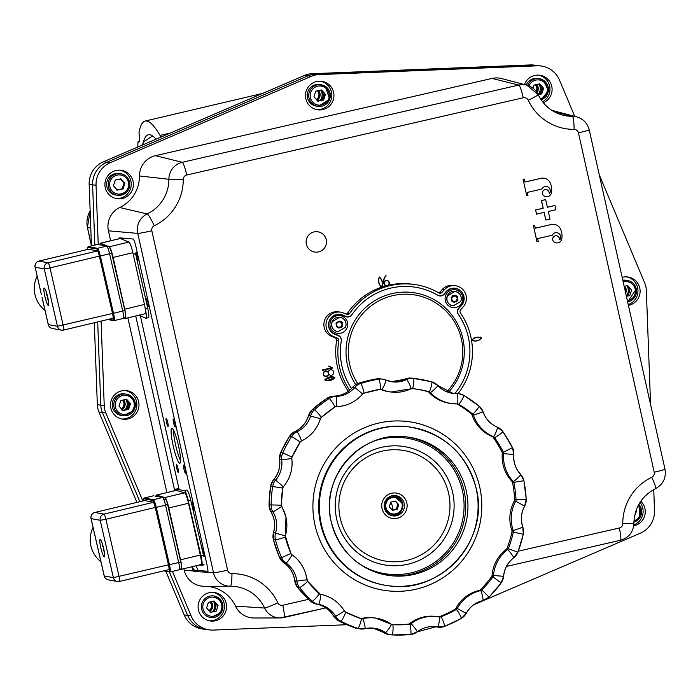 <?xml version="1.0" encoding="UTF-8"?>
<svg xmlns="http://www.w3.org/2000/svg" width="700" height="700" viewBox="0 0 700 700"><rect width="100%" height="100%" fill="white"/><g stroke="black" fill="none" stroke-linecap="round" stroke-linejoin="round"><path stroke-width="1.05" d="M156.065 139.178A221.699 28.14 -103.2 0 0 149.686 134.724A221.699 28.14 -103.2 0 0 148.321 134.794A221.699 28.14 -103.2 0 0 143.176 142.87M160.668 137.2A24.351 3.089 76.8 0 1 160.072 135.441A235.795 29.925 -103.2 0 0 145.093 121.065A235.795 29.925 -103.2 0 0 138.994 132.737A24.351 3.089 76.8 0 1 138.722 142.048A24.351 3.089 76.8 0 1 138.023 141.724L139.204 141.444M160.072 135.441L170.468 132.991M138.023 141.724A235.795 29.925 -103.2 0 0 137.795 147.026M141.768 145.32L144.349 141.33L151.357 136.719A219.135 27.816 76.8 0 1 151.524 136.666A219.135 27.816 76.8 0 1 152.862 136.605A219.135 27.816 76.8 0 1 153.659 136.78M113.54 320.539L114.039 320.626A0.639 0.63 -79.5 0 1 113.278 320.154L108.657 319.296M98.971 244.65L106.689 246.12A2.564 2.529 -79.5 0 1 108.596 246.426M88.244 246.645L97.772 244.37L88.322 246.645A7.691 1.111 -103.5 0 0 88.244 246.645A7.691 1.111 -103.5 0 0 88.139 246.724M87.553 249.454A7.053 1.015 76.5 0 1 87.841 247.415A0.639 0.63 -79.5 0 1 88.322 246.645L97.44 248.334A0.639 0.63 100.5 0 0 96.959 249.104A7.053 1.015 76.5 0 1 99.627 256.156L112.796 313.495A7.053 1.015 76.5 0 1 113.278 320.154M112.796 313.495L124.862 310.511L111.676 253.199L100.345 256.034A7.691 1.111 -103.5 0 0 98.779 250.679A7.691 1.111 -103.5 0 0 97.44 248.334L106.689 246.12A7.691 1.111 76.5 0 1 108.027 248.465A7.691 1.111 76.5 0 1 109.594 253.82L122.763 311.159A7.691 1.111 76.5 0 1 123.629 316.382A7.691 1.111 76.5 0 1 123.357 318.412A7.691 1.111 76.5 0 1 123.288 318.412L114.039 320.626A7.691 1.111 -103.5 0 0 114.109 320.626A7.691 1.111 -103.5 0 0 114.38 318.596A7.691 1.111 -103.5 0 0 113.514 313.373L100.345 256.034L99.627 256.156M112.595 318.351L112.875 318.404A5.25 0.752 -103.5 0 0 112.516 313.451L99.348 256.113A5.25 0.752 -103.5 0 0 97.361 250.845L88.244 249.165A5.25 0.752 -103.5 0 0 88.069 249.331M111.659 253.155A5.128 0.735 -103.5 0 0 109.725 248.019A5.128 0.735 -103.5 0 1 110.618 249.585A5.128 0.735 -103.5 0 1 111.659 253.155L111.694 253.172C110.565 248.089 109.244 245.735 107.721 246.094L98.324 244.352M125.23 315.332A5.128 0.735 -103.5 0 1 125.186 315.332A5.128 0.735 -103.5 0 0 124.845 310.537M318.553 90.58A6.405 6.353 -82.7 0 1 317.065 100.284M317.336 90.843A5.294 5.25 -82.7 0 1 316.356 99.479M316.269 99.382A5.294 5.25 97.3 0 0 316.908 98.945M317.844 91.595A5.294 5.25 97.3 0 0 317.188 90.869M320.836 90.099A8.846 8.759 -82.7 0 1 320.11 100.406M127.19 408.257L128.284 404.749M323.243 94.701L322.761 92.514M165.821 571.226L184.17 614.915A23.529 23.31 97.3 0 0 202.659 629.029L206.097 629.475A23.529 23.31 97.3 0 0 206.115 629.475L209.536 629.913A23.529 23.31 -82.7 0 1 191.056 615.799L172.419 571.419M191.056 615.799L187.617 615.361L169.347 571.874L187.617 615.361A23.529 23.31 97.3 0 0 206.097 629.475A23.529 23.31 97.3 0 1 187.617 615.361L184.17 614.915M94.299 322.735L97.344 404.705A20.912 20.72 97.3 0 0 98.971 412.072L136.903 502.39M142.826 500.972L105.849 412.956L102.41 412.519A20.912 20.72 97.3 0 1 100.782 405.151L97.694 321.921L100.782 405.151A20.912 20.72 97.3 0 0 102.41 412.519L139.86 501.681L102.41 412.519L98.971 412.072M537.574 65.555L534.144 65.118A23.529 23.31 97.3 0 0 530.285 64.942L311.911 73.719A20.912 20.72 97.3 0 0 304.605 75.373L103.373 161.814A23.529 23.31 97.3 0 0 89.163 184.389L91.446 245.884L87.404 227.509A10.255 0.473 167.6 0 1 87.456 227.447M98.236 244.344L96.049 185.273L92.601 184.826A23.529 23.31 97.3 0 1 106.811 162.251L308.044 75.81A20.912 20.72 97.3 0 1 315.35 74.156L533.724 65.389A23.529 23.31 97.3 0 1 537.582 65.555A23.529 23.31 97.3 0 0 533.724 65.389L315.35 74.156A20.912 20.72 97.3 0 0 308.044 75.81L106.811 162.251A23.529 23.31 97.3 0 0 92.601 184.826L94.841 245.07L92.601 184.826L89.163 184.389M191.896 566.755A15.759 15.619 97.3 0 0 195.492 571.121M628.311 294.569L629.405 291.06M539.254 83.956A7.053 6.982 -82.7 0 1 539.245 94.124M627.27 285.696A7.053 6.982 -82.7 0 1 626.815 296.257M215.136 603.111A7.053 6.982 -82.7 0 1 213.281 611.765M127.549 401.293A7.053 6.982 -82.7 0 1 126.14 409.544M120.549 189.123A7.053 6.982 -82.7 0 1 120.094 189.525M120.558 178.964A7.053 6.982 -82.7 0 1 121.949 180.871M321.116 90.038A7.053 6.982 -82.7 0 1 321.108 100.196M47.311 295.067L46.795 295.234L47.268 295.321M47.749 297.316L47.25 297.229L47.766 297.062L47.25 297.229L48.431 300.912M385.07 506.73A25.629 25.392 -82.7 0 1 384.221 507.036M451.29 300.274A19.224 19.049 -82.7 0 1 451.92 299.644M456.479 296.415A19.224 19.049 -82.7 0 1 457.091 296.118A4.489 4.445 -82.7 0 1 456.339 301.928M391.431 503.571L390.303 504.175M103.241 546.429L102.725 546.595L103.197 546.683M103.679 548.678L103.18 548.59L103.696 548.424L103.18 548.59L104.37 552.274M315.805 84.691A10.894 10.789 97.3 0 0 316.61 106.155L318.159 106.356A10.894 10.789 97.3 0 0 325.255 86.293A10.894 10.789 97.3 0 0 308.919 93.651A10.894 10.789 97.3 0 0 318.159 106.356L329.717 99.19L325.264 86.301L319.375 84.543A10.894 10.789 97.3 0 0 315.805 84.691M317.87 101.194L313.967 96.784L315.814 91.157L321.562 89.95L325.456 94.36L323.619 99.978L317.87 101.194M317.012 101.08L322.761 99.873L324.599 94.246L325.456 94.36M323.619 99.978L322.761 99.873M316.251 99.365A5.154 5.101 97.3 0 0 317.152 90.877M392.761 514.596C404.381 513.625 403.322 502.968 402.561 503.633A8.969 8.89 97.3 0 0 395.045 496.799A8.969 8.89 97.3 0 0 385.245 507.762A8.969 8.89 97.3 0 0 392.761 514.596A8.969 8.89 97.3 0 0 402.561 503.633L395.045 496.799M392.586 510.379L397.303 509.259L398.703 504.586L395.386 501.025L390.679 502.154L389.279 506.826L392.586 510.379M390.679 502.154L389.279 506.826M395.273 501.305L398.379 504.648L395.273 501.305M398.379 504.648L397.066 509.04L396.41 508.952L397.723 504.56M397.066 509.04L392.28 510.046M392.192 509.959L396.41 508.952M97.51 250.941L48.064 262.78L38.946 261.1A5.128 0.735 -103.5 0 0 38.894 261.1A5.128 5.128 0 0 0 35.087 267.234L44.275 268.949L57.444 326.287L48.326 324.599L42.481 299.189M112.516 313.442L57.444 326.287A5.128 5.066 100.5 0 0 61.434 330.146A5.128 5.066 100.5 0 0 61.442 330.146A5.128 5.066 100.5 0 0 63.516 330.094A5.128 0.735 -103.5 0 0 63.569 330.094A5.128 0.735 -103.5 0 0 63.744 328.738A5.128 0.735 -103.5 0 0 63.166 325.255L49.998 267.916L99.348 256.104M37.135 276.115A27.746 27.396 100.5 0 0 45.001 310.363M40.95 292.504L35.157 267.26A5.128 5.066 100.5 0 1 38.946 261.1L88.559 249.218L38.894 261.1M47.688 297.027A8.969 1.295 76.5 0 1 48.387 305.498A8.969 1.295 76.5 0 1 44.914 296.52A8.969 1.295 76.5 0 1 44.205 288.05A8.969 1.295 76.5 0 1 47.688 297.027M188.3 500.824L190.768 500.229A10.255 1.479 -103.5 0 0 188.676 493.106A10.255 1.479 -103.5 0 0 186.891 490.009L184.424 490.595A10.255 1.479 76.5 0 1 186.218 493.692A10.255 1.479 76.5 0 1 188.3 500.824L200.935 555.669A10.255 1.479 76.5 0 1 201.653 565.399L204.12 564.804L202.116 564.489M175.271 490.569A10.255 1.479 76.5 0 1 175.665 489.221A10.255 1.479 76.5 0 1 175.761 489.213L178.229 488.626A10.255 1.479 -103.5 0 0 178.133 488.626A10.255 1.479 -103.5 0 0 177.765 489.536M201.653 565.399L199.211 565.005M190.768 500.229L203.403 555.082L200.935 555.669M175.761 489.213L184.424 490.595M342.729 325.92C338.73 329.368 336.49 328.449 336.035 323.164C340.034 319.725 342.265 320.644 342.729 325.92M339.815 317.24C344.977 318.666 346.92 322 345.625 327.233L337.96 331.73A7.306 7.236 -82.7 0 1 331.817 322.621A7.306 7.236 -82.7 0 1 339.736 317.223A7.306 7.236 -82.7 0 1 339.815 317.24L341.635 317.721C345.537 319.795 346.859 322.963 345.59 327.241L337.96 331.73L336.14 331.249C332.238 329.166 330.925 325.999 332.194 321.729L339.736 317.223M341.058 322.717L340.366 321.79L339.176 321.947A2.581 2.555 97.3 0 0 338.59 322.026L337.461 322.192L336.98 323.286A2.581 2.555 97.3 0 0 336.761 323.829L336.341 324.931L337.033 325.859A2.581 2.555 97.3 0 0 337.391 326.331L338.135 327.267L339.273 327.101A2.581 2.555 97.3 0 0 339.85 327.023L341.049 326.865L341.46 325.762A2.581 2.555 97.3 0 0 341.688 325.22L342.16 324.126L341.416 323.19A2.581 2.555 97.3 0 0 341.058 322.717M116.445 190.006L122.203 188.79L124.04 183.173L120.138 178.754M129.553 182.236A10.894 10.789 97.3 0 0 120.365 173.661L118.816 173.469A10.894 10.789 97.3 0 0 106.645 184.713A10.894 10.789 97.3 0 0 116.051 195.072L117.6 195.274A10.894 10.789 97.3 0 0 129.553 182.254C129.955 190.68 125.965 195.02 117.6 195.274A10.894 10.789 97.3 0 1 116.795 173.81A10.894 10.789 97.3 0 1 120.365 173.661C125.247 174.562 128.319 177.424 129.561 182.245M121.004 178.867L124.898 183.278L123.06 188.904L117.311 190.111L113.409 185.701L115.255 180.084L121.004 178.867M123.06 188.904L122.203 188.79M124.898 183.278L124.04 183.173M536.69 84.499A6.405 6.353 -82.7 0 1 537.014 92.531M535.465 84.761A5.294 5.25 -82.7 0 1 536.392 91.63M535.194 84.814A5.294 5.25 -82.7 0 1 536.156 91.315M536.27 91.464A5.294 5.25 97.3 0 0 535.325 84.788M538.974 84.017A8.846 8.759 -82.7 0 1 538.247 94.325M543.392 80.211A10.894 10.789 97.3 0 0 539.061 78.663L537.512 78.461A10.894 10.789 97.3 0 0 526.207 85.006M532.945 88.139L533.942 85.076L539.691 83.869L543.594 88.279L541.756 93.896L538.178 94.657M541.756 93.896L540.89 93.791L542.736 88.165L543.594 88.279M537.959 94.386L540.89 93.791M327.066 398.274A5.128 0.525 56.7 0 1 327.101 398.23A5.128 0.525 56.7 0 1 327.145 398.221A12.819 12.696 -82.7 0 1 333.874 396.139A5.128 0.682 89 0 1 333.874 396.139L335.939 396.41A12.819 12.696 97.3 0 0 329.21 398.493A128.791 127.61 97.3 0 0 321.624 403.882A128.791 127.61 97.3 0 0 314.449 409.824A12.819 12.696 97.3 0 0 310.66 415.8A25.629 25.392 -82.7 0 1 297.001 431.786A12.819 12.696 97.3 0 0 291.69 436.441A128.791 127.61 97.3 0 0 286.93 444.483A128.791 127.61 97.3 0 0 282.756 452.847A12.819 12.696 97.3 0 0 281.706 459.865A25.629 25.392 -82.7 0 1 275.66 480.051A12.819 12.696 97.3 0 0 272.685 486.483A128.791 127.61 97.3 0 0 271.565 495.775A128.791 127.61 97.3 0 0 271.119 505.12A12.819 12.696 97.3 0 0 272.983 511.954A25.629 25.392 -82.7 0 1 275.599 532.858A12.819 12.696 97.3 0 0 275.467 539.945L285.276 537.267A2.564 2.538 -82.7 0 1 285.276 537.25M456.934 403.882A2.564 2.538 -82.7 0 1 457.266 404.049A118.536 117.451 -82.7 0 1 464.45 408.686A118.536 117.451 -82.7 0 1 471.275 413.849A2.564 2.538 -82.7 0 1 472.08 415.004A35.884 35.551 97.3 0 0 492.091 436.485A2.564 2.538 -82.7 0 1 493.185 437.36A118.536 117.451 -82.7 0 1 497.866 444.553A118.536 117.451 -82.7 0 1 502.014 452.069A2.564 2.538 -82.7 0 1 502.285 453.46A35.884 35.551 97.3 0 0 511.892 481.311L513.266 481.486A2.564 2.538 -82.7 0 1 513.914 482.746A118.536 117.451 -82.7 0 1 515.288 491.242A118.536 117.451 -82.7 0 1 516.04 499.817A2.564 2.538 -82.7 0 1 515.725 501.2A35.884 35.551 97.3 0 0 513.266 530.617A2.564 2.538 -82.7 0 1 513.345 532.026A118.536 117.451 -82.7 0 1 511.175 540.365A118.536 117.451 -82.7 0 1 508.41 548.511A2.564 2.538 -82.7 0 1 507.561 549.649A35.884 35.551 97.3 0 0 493.456 575.54A2.564 2.538 -82.7 0 1 492.966 576.861A118.536 117.451 -82.7 0 1 487.62 583.59A118.536 117.451 -82.7 0 1 481.81 589.916A2.564 2.538 -82.7 0 1 480.576 590.608A35.884 35.551 97.3 0 0 457.275 608.492A2.564 2.538 -82.7 0 1 456.286 609.499A118.536 117.451 -82.7 0 1 448.7 613.462A118.536 117.451 -82.7 0 1 440.851 616.858A2.564 2.538 -82.7 0 1 439.46 616.989A5.128 0.691 101.1 0 1 439.154 622.125A5.128 0.691 101.1 0 1 437.491 627.051A12.819 12.696 97.3 0 0 444.491 626.421A128.791 127.61 97.3 0 0 453.023 622.729A128.791 127.61 97.3 0 0 461.265 618.424A5.128 0.56 60.3 0 0 461.309 618.415L466.2 613.366A25.629 25.392 -82.7 0 1 482.843 600.591A5.128 0.647 76.9 0 0 482.877 600.591L488.994 597.144A12.819 12.696 97.3 0 1 482.904 600.574M507.028 548.336A2.564 2.538 -82.7 0 1 506.188 549.474A35.884 35.551 97.3 0 0 492.082 575.356L503.589 576.327A25.629 25.392 -82.7 0 1 513.66 557.83A5.128 0.499 52.8 0 0 513.712 557.821L517.895 552.169A128.791 127.61 97.3 0 0 520.896 543.305A128.791 127.61 97.3 0 0 523.259 534.258L511.971 531.851A118.536 117.451 -82.7 0 1 509.801 540.19A118.536 117.451 -82.7 0 1 507.028 548.336L517.939 552.16L523.303 534.258L522.839 527.179A25.629 25.392 -82.7 0 1 524.597 506.17L524.65 506.161C521.08 512.925 520.494 519.942 522.891 527.196L513.266 530.617L511.884 530.434A2.564 2.538 -82.7 0 1 511.971 531.851M506.188 549.474L507.561 549.649A5.128 0.499 52.8 0 1 511.149 553.639A5.128 0.499 52.8 0 1 513.712 557.821C507.736 562.538 504.376 568.706 503.633 576.336L501.113 582.969A128.791 127.61 97.3 0 1 495.311 590.275A128.791 127.61 97.3 0 1 489.055 597.082M511.892 481.311A2.564 2.538 -82.7 0 1 512.54 482.571A118.536 117.451 -82.7 0 1 513.905 491.067A118.536 117.451 -82.7 0 1 514.666 499.642A2.564 2.538 -82.7 0 1 514.351 501.025A35.884 35.551 97.3 0 0 511.884 530.434M514.351 501.025L515.725 501.2L524.65 506.161L526.19 499.258A128.791 127.61 97.3 0 0 525.367 489.939A128.791 127.61 97.3 0 0 523.889 480.769M358.575 383.241A5.128 0.63 72.4 0 1 358.61 383.215L376.661 378.91A5.128 0.665 80.8 0 1 376.661 378.91A5.128 0.665 80.8 0 1 376.688 378.91A12.819 12.696 -82.7 0 1 380.371 378.858M358.61 383.215A5.128 0.63 72.4 0 1 358.645 383.215A128.791 127.61 -82.7 0 1 367.588 380.73A128.791 127.61 -82.7 0 1 376.688 378.91L378.752 379.172A128.791 127.61 97.3 0 0 369.652 381.001A128.791 127.61 97.3 0 0 360.71 383.477A5.128 0.63 72.4 0 1 362.871 388.316A5.128 0.63 72.4 0 1 363.773 393.251L362.618 394.03L354.839 387.398L352.774 387.135A25.629 25.392 97.3 0 1 333.874 396.139C341.408 395.868 347.699 392.866 352.721 387.144L352.774 387.135A12.819 12.696 -82.7 0 1 358.645 383.215L360.71 383.477A12.819 12.696 97.3 0 0 354.839 387.398A25.629 25.392 -82.7 0 1 335.939 396.41A5.128 0.682 89 0 1 336.7 401.572A5.128 0.682 89 0 1 336.105 406.656A5.128 0.682 89 0 1 336.088 406.656L334.801 407.059A5.128 0.525 56.7 0 1 334.749 407.076A118.536 117.451 -82.7 0 0 327.766 412.037A118.536 117.451 -82.7 0 0 321.221 417.445M512.54 482.571L523.871 480.707A12.819 12.696 97.3 0 0 520.704 474.486M344.444 611.161A2.564 2.538 -82.7 0 0 345.424 612.054A5.128 0.656 117.1 0 1 345.45 612.062A5.128 0.656 117.1 0 1 343.752 616.814A5.128 0.656 117.1 0 1 340.812 621.197L338.748 620.935A5.128 0.656 117.1 0 1 338.721 620.926L355.81 628.145A5.128 0.682 108.7 0 1 355.81 628.145L358.269 628.705A12.819 12.696 -82.7 0 1 355.828 628.145A128.791 127.61 -82.7 0 1 347.156 624.855A128.791 127.61 -82.7 0 1 338.748 620.935A12.819 12.696 -82.7 0 1 333.611 616.105A25.629 25.392 97.3 0 0 316.461 604.1A12.819 12.696 -82.7 0 1 310.179 600.941A128.791 127.61 -82.7 0 1 303.599 594.37A128.791 127.61 -82.7 0 1 297.5 587.335A12.819 12.696 -82.7 0 1 294.761 580.816A25.629 25.392 97.3 0 0 283.946 562.8A12.819 12.696 -82.7 0 1 279.484 557.331A128.791 127.61 -82.7 0 1 276.124 548.625A128.791 127.61 -82.7 0 1 273.402 539.683A12.819 12.696 -82.7 0 1 273.534 532.595A25.629 25.392 97.3 0 0 270.918 511.691L272.983 511.954L281.654 506.581A2.564 2.538 -82.7 0 1 281.365 505.89M492.082 575.356A2.564 2.538 -82.7 0 1 491.584 576.686L492.966 576.861L501.165 582.96L489.046 597.135L481.81 589.916L480.436 589.741A2.564 2.538 -82.7 0 1 479.202 590.424A35.884 35.551 97.3 0 0 455.901 608.317L457.275 608.492L466.252 613.358C469.998 606.699 475.536 602.438 482.877 600.591A5.128 0.647 76.9 0 0 482.379 595.569A5.128 0.647 76.9 0 0 480.576 590.608L479.202 590.424M491.584 576.686A118.536 117.451 -82.7 0 1 486.246 583.415A118.536 117.451 -82.7 0 1 480.436 589.741M455.901 608.317A2.564 2.538 -82.7 0 1 454.912 609.324L456.286 609.499A5.128 0.56 60.3 0 1 459.366 613.874A5.128 0.56 60.3 0 1 461.309 618.415L444.535 626.413A5.128 0.612 68.7 0 1 444.491 626.421M454.912 609.324A118.536 117.451 -82.7 0 1 447.326 613.288A118.536 117.451 -82.7 0 1 439.469 616.683L440.851 616.858A5.128 0.612 68.7 0 1 443.301 621.574A5.128 0.612 68.7 0 1 444.535 626.413L436.249 626.92A12.819 12.696 -82.7 0 1 435.426 626.78L437.491 627.051A25.629 25.392 -82.7 0 0 435.846 626.78L417.2 631.89A5.128 0.49 52.2 0 1 417.148 631.899A12.819 12.696 97.3 0 1 410.602 634.497A5.128 0.674 84.5 0 0 410.629 634.497L417.2 631.89A5.128 0.49 52.2 0 0 414.601 627.734A5.128 0.49 52.2 0 0 410.97 623.779A2.564 2.538 -82.7 0 1 409.658 624.295A118.536 117.451 -82.7 0 1 401.144 624.803A118.536 117.451 -82.7 0 1 392.604 624.689A2.564 2.538 -82.7 0 1 391.344 624.269M439.451 616.989L435.776 616.438A35.884 35.551 97.3 0 0 409.596 623.604L410.97 623.779A35.884 35.551 97.3 0 1 439.451 616.98A5.128 0.691 101.1 0 1 439.451 616.989L439.618 617.015M409.596 623.604A2.564 2.538 -82.7 0 1 408.284 624.12L409.658 624.295A5.128 0.674 84.5 0 1 410.812 629.414A5.128 0.674 84.5 0 1 410.629 634.497L392.079 634.926A128.791 127.61 97.3 0 0 401.345 635.058A128.791 127.61 97.3 0 0 410.602 634.497M408.284 624.12A118.536 117.451 -82.7 0 1 399.761 624.628A118.536 117.451 -82.7 0 1 391.886 624.54M383.303 632.319A5.128 0.612 125.3 0 0 383.329 632.345L373.039 628.093A25.629 25.392 97.3 0 1 383.373 632.363A5.128 0.612 125.3 0 1 383.329 632.345L389.051 634.576A12.819 12.696 -82.7 0 1 383.373 632.363L385.438 632.625A5.128 0.612 125.3 0 0 388.955 628.653A5.128 0.612 125.3 0 0 391.317 624.242A5.128 0.612 125.3 0 0 391.274 624.225A35.884 35.551 97.3 0 0 375.375 618.03L374.001 617.855A35.884 35.551 97.3 0 0 361.174 618.572L362.547 618.756A2.564 2.538 -82.7 0 1 361.183 618.704M493.185 437.36L494.567 437.544A118.536 117.451 -82.7 0 1 499.24 444.727A118.536 117.451 -82.7 0 1 503.396 452.244A2.564 2.538 -82.7 0 1 503.659 453.635A35.884 35.551 97.3 0 0 513.266 481.486A5.128 0.534 -43.3 0 0 517.484 478.196A5.128 0.534 -43.3 0 0 520.686 474.442A5.128 0.534 -43.3 0 0 520.642 474.425A25.629 25.392 -82.7 0 1 513.782 454.528A12.819 12.696 97.3 0 0 512.488 447.65M472.08 415.004L473.454 415.179A35.884 35.551 97.3 0 0 493.465 436.66A2.564 2.538 -82.7 0 1 494.567 437.544A5.128 0.473 144.9 0 0 499.188 434.805A5.128 0.473 144.9 0 0 502.898 431.611L497.385 427.184A5.128 0.674 112.6 0 1 496.064 432.092A5.128 0.674 112.6 0 1 493.465 436.66L492.091 436.485M413.096 388.649A118.536 117.451 -82.7 0 1 419.431 389.672A118.536 117.451 -82.7 0 1 427.744 391.58A2.564 2.538 -82.7 0 1 428.951 392.306A35.884 35.551 97.3 0 0 450.45 403.419L451.824 403.602A35.884 35.551 97.3 0 0 457.284 403.874A5.128 0.682 88.4 0 0 457.301 403.874A2.564 2.538 -82.7 0 1 458.649 404.224A118.536 117.451 -82.7 0 1 465.824 408.861A118.536 117.451 -82.7 0 1 472.649 414.024A2.564 2.538 -82.7 0 1 473.454 415.179L483.114 411.863L479.08 406.053A128.791 127.61 97.3 0 0 471.625 400.435A128.791 127.61 97.3 0 0 463.89 395.43A5.128 0.639 120.8 0 1 461.851 400.015A5.128 0.639 120.8 0 1 458.649 404.224L457.266 404.049M362.618 393.977A2.564 2.538 -82.7 0 1 363.738 393.26A118.536 117.451 -82.7 0 1 371.971 390.976A118.536 117.451 -82.7 0 1 380.345 389.296A35.884 35.551 97.3 0 0 389.769 391.851L391.142 392.026A35.884 35.551 97.3 0 0 410.988 388.797A5.128 0.586 64.2 0 0 411.031 388.789L391.142 392.026A35.884 35.551 97.3 0 1 381.745 389.471L380.389 389.296A2.564 2.538 -82.7 0 1 381.745 389.471A5.128 0.665 113.2 0 0 384.387 384.921A5.128 0.665 113.2 0 0 385.752 380.039L382.366 379.111A12.819 12.696 97.3 0 0 378.752 379.172A5.128 0.665 80.8 0 1 380.223 384.23A5.128 0.665 80.8 0 1 380.371 389.296A5.128 0.665 80.8 0 1 380.345 389.296L381.071 389.287M406.805 502.819A12.819 12.696 -82.7 0 1 397.329 518.236A12.819 12.696 -82.7 0 1 382.069 508.716A12.819 12.696 -82.7 0 1 391.545 493.29A12.819 12.696 -82.7 0 1 406.805 502.819M404.197 503.387A10.255 10.159 -82.7 0 1 392.998 515.918A10.255 10.159 -82.7 0 1 384.414 508.104A10.255 10.159 -82.7 0 1 395.605 495.574A10.255 10.159 -82.7 0 1 404.197 503.387M392.158 515.769A10.255 10.159 97.3 0 0 402.15 509.04M402.727 504.534A10.255 10.159 97.3 0 0 394.756 495.504M471.275 413.849L472.649 414.024A5.128 0.595 129.2 0 0 476.42 410.261A5.128 0.595 129.2 0 0 479.08 406.053A5.128 0.595 129.2 0 1 479.08 406.053L463.864 395.404L458.981 393.724A12.819 12.696 97.3 0 0 457.03 393.619A25.629 25.392 -82.7 0 1 437.832 385.56M297.439 587.265A5.128 0.499 141.2 0 0 297.456 587.309A5.128 0.499 141.2 0 0 297.5 587.335L299.565 587.597A5.128 0.499 -38.8 0 0 304.019 584.605A5.128 0.499 -38.8 0 0 307.51 581.149A5.128 0.499 -38.8 0 0 307.457 581.131A118.536 117.451 -82.7 0 0 313.066 587.606A118.536 117.451 -82.7 0 0 319.13 593.653A5.128 0.569 132.8 0 1 319.174 593.67A5.128 0.569 132.8 0 1 316.243 597.669A5.128 0.569 132.8 0 1 312.244 601.204L310.179 600.941A5.128 0.569 132.8 0 1 310.135 600.924L316.461 604.1C323.855 605.614 329.56 609.604 333.567 616.079L335.676 616.367L344.4 611.082A35.884 35.551 97.3 0 0 320.39 594.282A2.564 2.538 -82.7 0 1 319.191 593.714M270.874 511.604L270.918 511.691A12.819 12.696 -82.7 0 1 269.054 504.858A128.791 127.61 -82.7 0 1 269.5 495.512A128.791 127.61 -82.7 0 1 270.62 486.22A12.819 12.696 -82.7 0 1 273.595 479.789A25.629 25.392 97.3 0 0 279.641 459.594A12.819 12.696 -82.7 0 1 280.691 452.585A128.791 127.61 -82.7 0 1 284.865 444.22A128.791 127.61 -82.7 0 1 289.625 436.179A12.819 12.696 -82.7 0 1 294.936 431.524A25.629 25.392 97.3 0 0 308.595 415.537L320.442 418.696A2.564 2.538 -82.7 0 1 321.151 417.506A5.128 0.455 48.3 0 0 321.204 417.489L320.399 418.696A35.884 35.551 97.3 0 1 301.35 441.035M300.256 441.945A2.564 2.538 -82.7 0 1 301.271 441.079A5.128 0.586 64.8 0 0 301.315 441.07L300.213 442.006A118.536 117.451 -82.7 0 0 295.829 449.409A118.536 117.451 -82.7 0 0 291.988 457.109A2.564 2.538 -82.7 0 0 291.777 458.509A35.884 35.551 97.3 0 1 283.308 486.771A2.564 2.538 -82.7 0 0 282.713 488.058A118.536 117.451 -82.7 0 0 281.689 496.615A118.536 117.451 -82.7 0 0 281.277 505.216A2.564 2.538 -82.7 0 0 281.348 505.829M306.233 575.951A35.884 35.551 97.3 0 0 291.769 554.61A2.564 2.538 -82.7 0 1 290.911 553.586M514.666 499.642L526.234 499.275L523.924 480.725L520.686 474.442C515.576 468.816 513.293 462.175 513.826 454.536L502.285 453.46M439.469 616.683A2.564 2.538 -82.7 0 1 438.725 616.849M411.058 388.762A2.564 2.538 -82.7 0 1 412.37 388.561A118.536 117.451 -82.7 0 1 413.779 388.736A118.536 117.451 -82.7 0 1 420.805 389.848A118.536 117.451 -82.7 0 1 429.126 391.755A2.564 2.538 -82.7 0 1 430.325 392.481A35.884 35.551 97.3 0 0 451.824 403.602L457.677 403.891M154.963 496.064L162.619 497.481A7.691 1.111 76.5 0 1 163.957 499.826A7.691 1.111 76.5 0 1 165.524 505.181L167.597 504.516A5.128 0.735 -103.5 0 0 166.548 500.946A5.128 0.735 -103.5 0 0 165.655 499.38L163.949 499.791M163.791 570.85L169.969 571.988A7.691 1.111 -103.5 0 0 170.039 571.988A7.691 1.111 -103.5 0 0 170.31 569.957A7.691 1.111 -103.5 0 0 169.444 564.734L156.275 507.395L155.558 507.517L168.726 564.856A7.053 1.015 76.5 0 1 169.207 571.515L164.588 570.657M162.619 497.481L153.37 499.695A7.691 1.111 -103.5 0 1 154.709 502.04A7.691 1.111 -103.5 0 1 156.275 507.395L165.524 505.181L178.692 562.52L168.726 564.856M153.37 499.695L144.252 498.006A7.691 1.111 -103.5 0 0 144.174 498.006A7.691 1.111 -103.5 0 0 143.894 498.802M181.16 566.694A5.128 0.735 -103.5 0 1 181.116 566.694A5.128 0.735 -103.5 0 0 180.775 561.899L167.606 504.56M143.482 500.815A7.053 1.015 76.5 0 1 143.78 498.776L152.898 500.465A7.053 1.015 76.5 0 1 155.558 507.517M168.525 569.721L168.814 569.774A5.25 0.752 -103.5 0 0 168.446 564.812L155.278 507.474A5.25 0.752 -103.5 0 0 153.291 502.206L144.174 500.526A5.25 0.752 -103.5 0 0 143.999 500.692M143.78 498.776A0.639 0.63 -79.5 0 1 144.252 498.006L153.501 495.793M203.009 600.968A10.894 10.789 97.3 0 0 210.779 617.514A10.894 10.789 97.3 0 0 221.322 612.456A10.894 10.789 97.3 0 0 213.544 595.901A10.894 10.789 97.3 0 0 203.009 600.968M218.076 605.517L216.239 611.144L210.49 612.351L206.588 607.941L208.434 602.324L214.183 601.108L218.076 605.517L217.219 605.404L213.316 600.994M208.871 610.523A5.154 5.101 97.3 0 0 209.773 602.035M148.304 317.642A10.255 1.479 -103.5 0 0 148.47 317.66A10.255 1.479 -103.5 0 0 148.846 315.254A10.255 1.479 -103.5 0 0 147.77 308.429L145.303 309.024A10.255 1.479 76.5 0 1 146.379 315.84A10.255 1.479 76.5 0 1 146.002 318.255A10.255 1.479 76.5 0 1 145.836 318.229L138.985 315.219M121.73 239.102L122.395 238.936A10.255 1.479 -103.5 0 0 122.229 238.919A10.255 1.479 -103.5 0 0 121.984 239.199M133.219 254.275L135.581 253.715L147.77 308.429M213.456 601.256A8.846 8.759 -82.7 0 1 212.398 611.949M208.889 610.549A5.294 5.25 97.3 0 0 209.528 610.111M210.464 602.753A5.294 5.25 97.3 0 0 209.808 602.026M211.173 601.738A6.405 6.353 -82.7 0 1 209.685 611.441M209.956 602A5.294 5.25 -82.7 0 1 208.976 610.636M452.821 295.549A3.15 3.124 -82.7 0 1 453.976 295.488M453.18 301.735A3.15 3.124 -82.7 0 1 452.077 301.385M455.42 301.166A3.15 3.124 -82.7 0 1 452.034 301.341M452.769 295.584A3.15 3.124 -82.7 0 1 455.359 296.012M455.105 301.21A3.15 3.124 -82.7 0 1 454.571 301.499M453.066 301.726A3.15 3.124 -82.7 0 1 452.209 301.507M454.974 295.111A3.841 3.806 -82.7 0 1 457.1 297.999M457.126 298.821A3.841 3.806 -82.7 0 1 454.046 302.356M452.979 295.461A3.15 3.124 -82.7 0 1 453.871 295.47M456.242 296.914L455.56 295.986L454.37 296.144A2.581 2.555 97.3 0 0 453.784 296.223L452.655 296.389L452.174 297.474A2.581 2.555 97.3 0 0 451.955 298.025L451.535 299.127L452.226 300.055A2.581 2.555 97.3 0 0 452.585 300.527L453.329 301.464L454.466 301.297A2.581 2.555 97.3 0 0 455.044 301.219L456.242 301.061L456.654 299.959A2.581 2.555 97.3 0 0 456.881 299.416L457.354 298.322L456.601 297.377A2.581 2.555 97.3 0 0 456.242 296.914M457.923 300.116C453.915 303.564 451.684 302.645 451.229 297.36C455.227 293.921 457.459 294.84 457.923 300.116M453.154 305.918A7.306 7.236 -82.7 0 1 447.011 296.817A7.306 7.236 -82.7 0 1 455 291.428L456.829 291.918C460.731 293.991 462.052 297.159 460.784 301.429L453.154 305.926L451.334 305.436C447.431 303.363 446.119 300.195 447.387 295.925L454.93 291.419M624.173 286.352L627.716 285.6L631.61 290.01L629.773 295.636L626.404 296.345M622.904 280.691A10.894 10.789 97.3 0 1 627.077 280.402C631.969 281.295 635.031 284.156 636.282 288.977L627.646 301.91A10.894 10.789 97.3 0 0 627.077 280.402L625.529 280.201A10.894 10.789 97.3 0 0 622.799 280.201M633.894 522.156A10.894 10.789 97.3 0 0 638.811 504.324L640.028 517.449L633.894 522.156M636.239 509.906L636.773 510.519L636.046 510.423M636.773 510.519L634.506 516.233M178.036 468.571A4.165 0.604 77 0 1 178.334 472.57A4.165 0.604 77 0 1 176.776 468.457A4.165 0.604 77 0 1 176.47 464.459A4.165 0.604 77 0 1 178.036 468.571M105.849 412.956A20.912 20.72 -82.7 0 1 104.23 405.589L101.089 321.108M316.82 109.655A14.376 14.245 97.3 0 0 331.467 92.103A14.376 14.245 97.3 0 0 320.46 81.209M333.611 92.382A14.376 14.245 -82.7 0 1 317.887 109.83A14.376 14.245 -82.7 0 1 305.812 98.761A14.376 14.245 -82.7 0 1 321.536 81.305A14.376 14.245 -82.7 0 1 333.611 92.382M121.852 418.994A14.376 14.245 97.3 0 0 136.5 401.45A14.376 14.245 97.3 0 0 125.492 390.556M138.644 401.721A14.376 14.245 -82.7 0 1 122.92 419.178A14.376 14.245 -82.7 0 1 110.845 408.1A14.376 14.245 -82.7 0 1 126.569 390.652A14.376 14.245 -82.7 0 1 138.644 401.721M628.241 304.57A14.376 14.245 97.3 0 0 626.614 276.868M622.16 277.358A14.376 14.245 -82.7 0 1 639.765 288.033A14.376 14.245 -82.7 0 1 628.416 305.366M633.806 524.93A14.376 14.245 97.3 0 0 639.966 502.399M640.762 501.209A14.376 14.245 -82.7 0 1 633.701 525.849M209.44 620.812A14.376 14.245 97.3 0 0 224.088 603.269A14.376 14.245 97.3 0 0 213.08 592.375M226.231 603.54A14.376 14.245 -82.7 0 1 210.508 620.996A14.376 14.245 -82.7 0 1 198.433 609.919A14.376 14.245 -82.7 0 1 214.156 592.471A14.376 14.245 -82.7 0 1 226.231 603.54M116.261 198.572A14.376 14.245 97.3 0 0 130.9 181.029A14.376 14.245 97.3 0 0 119.901 170.135M133.053 181.3A14.376 14.245 -82.7 0 1 117.329 198.756A14.376 14.245 -82.7 0 1 105.254 187.679A14.376 14.245 -82.7 0 1 120.977 170.231A14.376 14.245 -82.7 0 1 133.053 181.3M542.553 101.806A14.376 14.245 97.3 0 0 538.597 75.127M524.475 84.551A14.376 14.245 -82.7 0 1 551.749 86.301A14.376 14.245 -82.7 0 1 543.314 102.751M348.346 391.23A67.918 67.296 -82.7 0 1 337.365 366.572A67.918 67.296 -82.7 0 1 336.621 340.576A2.564 2.538 97.3 0 0 335.081 337.794L331.721 336.411A12.819 12.696 -82.7 0 1 338.161 311.832L340.296 312.104A12.819 12.696 -82.7 0 1 343.49 312.953L346.701 314.274A2.564 2.538 97.3 0 0 349.755 313.346A67.918 67.296 -82.7 0 1 413.779 284.401A67.918 67.296 -82.7 0 1 438.839 292.898A2.564 2.538 97.3 0 0 441.989 292.399L444.316 289.809A12.819 12.696 -82.7 0 1 465.631 293.965A12.819 12.696 -82.7 0 1 463.102 307.011L460.653 309.733A2.564 2.538 97.3 0 0 460.442 312.918A67.918 67.296 -82.7 0 1 458.08 393.601M335.081 337.794L337.216 338.065L333.848 336.683A12.819 12.696 -82.7 0 1 340.296 312.104M349.606 390.25A67.918 67.296 -82.7 0 1 339.5 366.844A67.918 67.296 -82.7 0 1 338.756 340.848A2.564 2.538 97.3 0 0 337.216 338.065M336.621 340.576L338.756 340.848M549.089 192.237A3.413 3.386 -82.7 0 1 549.168 193.156L549.587 193.419A4.454 4.41 97.3 0 0 548.135 187.049A4.454 4.41 97.3 0 0 541.957 189.035L527.301 192.395L527.966 195.352L526.733 195.633L523.093 179.34L524.326 179.06L524.983 182.009L541.039 178.325A8.208 8.129 -82.7 0 1 550.454 183.479A16.651 16.494 -82.7 0 1 551.442 192.876A4.891 4.848 -82.7 0 1 544.206 196.018A3.413 3.386 -82.7 0 1 546.219 189.604A3.413 3.386 -82.7 0 1 549.089 192.237M546.044 196.674A4.891 4.848 -82.7 0 1 544.119 196.009A3.413 3.386 -82.7 0 1 546.131 189.595A3.413 3.386 -82.7 0 1 546.175 189.595M174.886 423.089A4.165 0.604 77 0 1 175.192 427.088A4.165 0.604 77 0 1 173.626 422.975A4.165 0.604 77 0 1 173.32 418.976A4.165 0.604 77 0 1 174.886 423.089M185.185 469.201A4.165 0.604 77 0 1 185.491 473.2A4.165 0.604 77 0 1 183.925 469.088A4.165 0.604 77 0 1 183.619 465.089A4.165 0.604 77 0 1 185.185 469.201M167.737 422.459A4.165 0.604 77 0 1 168.044 426.457A4.165 0.604 77 0 1 166.477 422.345A4.165 0.604 77 0 1 166.171 418.346A4.165 0.604 77 0 1 167.737 422.459M173.556 430.238A17.938 2.59 -103 0 0 175.586 444.964A17.938 2.59 -103 0 0 180.582 460.74M178.544 446.014A17.938 2.59 77 0 1 179.856 463.26A17.938 2.59 77 0 1 173.119 445.533A17.938 2.59 77 0 1 171.798 428.286A17.938 2.59 77 0 1 178.544 446.014M119.061 238.726A7.691 1.111 77 0 1 119.359 237.816A7.691 1.111 77 0 1 119.411 237.816L133.088 239.024A7.691 1.111 77 0 1 135.923 246.619L207.077 565.294A7.691 1.111 77 0 1 207.883 572.285L193.918 571.48L198.354 570.456L207.952 571.305M123.497 238.175A7.691 1.111 -103 0 0 123.62 239.873M140.367 315.822L179.2 489.764M174.729 490.7L135.73 315.998M537.049 241.841L533.409 225.549L534.642 225.26L535.299 228.209L551.346 224.525A8.208 8.129 -82.7 0 1 560.77 229.688A16.651 16.494 -82.7 0 1 561.759 239.076A4.891 4.848 -82.7 0 1 554.523 242.226A3.413 3.386 -82.7 0 1 556.754 235.839A3.413 3.386 -82.7 0 1 559.475 239.356L559.904 239.619A4.454 4.41 97.3 0 0 558.451 233.249A4.454 4.41 97.3 0 0 552.274 235.235L537.617 238.604L538.282 241.553L536.961 241.824L533.409 225.549M535.29 228.182L551.267 224.516A8.208 8.129 -82.7 0 1 554.094 224.376A8.208 8.129 -82.7 0 1 554.137 224.385M545.676 199.623L547.374 207.261L554.951 205.52L555.887 209.729L548.319 211.47L550.025 219.1L545.851 220.062L544.145 212.424L536.576 214.165L535.631 209.956L543.209 208.215L541.503 200.576L545.676 199.623M536.567 214.13L535.544 209.947L543.209 208.215M526.733 195.633L523.093 179.34M437.57 295.12A5.128 5.075 97.3 0 0 443.861 294.123L446.197 291.533A10.255 10.159 -82.7 0 1 460.548 290.815A10.255 10.159 -82.7 0 1 461.221 305.296L458.78 308.009A5.128 5.075 97.3 0 0 458.36 314.387A65.354 64.759 -82.7 0 1 455.026 393.356A65.354 64.759 97.3 0 0 458.552 314.659A5.128 5.075 -82.7 0 1 458.999 308.289L461.457 305.585A10.255 10.159 97.3 0 0 460.854 291.104A10.255 10.159 97.3 0 0 446.504 291.743L444.159 294.324A5.128 5.075 -82.7 0 1 437.85 295.286A65.354 64.759 97.3 0 0 352.03 314.519A5.128 5.075 -82.7 0 1 345.914 316.339L342.72 315A10.255 10.159 97.3 0 0 329.429 320.556A10.255 10.159 97.3 0 0 334.906 333.944L338.257 335.344A5.128 5.075 -82.7 0 1 341.32 340.935A65.354 64.759 97.3 0 0 351.496 388.491A65.354 64.759 -82.7 0 1 341.259 341.259A5.128 5.075 97.3 0 0 338.179 335.694L334.819 334.311A10.255 10.159 -82.7 0 1 329.271 320.95A10.255 10.159 -82.7 0 1 342.527 315.324L345.739 316.645A5.128 5.075 97.3 0 0 351.846 314.799A65.354 64.759 -82.7 0 1 437.57 295.12L437.57 295.12M438.743 292.845A2.564 2.538 97.3 0 0 439.854 292.127L442.181 289.537A12.819 12.696 -82.7 0 1 453.198 285.425L455.332 285.696M346.246 314.081A2.564 2.538 97.3 0 0 347.62 313.075A67.918 67.296 -82.7 0 1 381.544 287.192C378.543 284.27 377.79 280.858 379.277 276.955C382.261 279.335 383.127 282.713 381.876 287.079A67.918 67.296 -82.7 0 1 386.102 285.819A2.748 2.721 -82.7 0 1 383.959 283.727A7.647 7.578 -82.7 0 1 386.015 275.634L386.155 275.774A7.455 7.385 97.3 0 0 383.959 282.529A2.748 2.721 -82.7 0 1 388.062 280.787A2.748 2.721 -82.7 0 1 388.299 285.276L388.386 285.285A67.918 67.296 97.3 0 0 386.19 285.828L386.102 285.819M388.299 285.276A67.918 67.296 -82.7 0 1 411.644 284.13L413.779 284.401M322.438 369.915L331.957 367.762L328.912 366.59L328.79 366.012L332.701 368.051L322.543 370.387L322.438 369.915L331.87 367.754M471.616 340.27C474.477 337.155 477.864 336.376 481.775 337.942C478.905 341.049 475.519 341.828 471.616 340.27M328.283 372.251A2.748 2.721 -82.7 0 1 332.071 370.02A2.748 2.721 -82.7 0 1 333.034 374.342A2.748 2.721 -82.7 0 1 328.668 373.984A2.748 2.721 -82.7 0 1 324.87 376.215A2.748 2.721 -82.7 0 1 323.908 371.901A2.748 2.721 -82.7 0 1 328.283 372.251M324.678 379.925L332.981 376.539M387.118 498.514A12.819 12.696 -82.7 0 1 387.905 499.091M390.819 502.434A12.819 12.696 -82.7 0 1 392.648 509.854M391.554 514.351A12.819 12.696 -82.7 0 1 391.002 515.445M524.983 181.982L540.951 178.316A8.208 8.129 -82.7 0 1 543.821 178.176M549.325 193.498L549.5 193.41A4.454 4.41 97.3 0 0 546.472 186.498M523.014 179.331L524.247 179.077M545.589 199.614L541.415 200.567L543.121 208.206M547.374 207.226L554.872 205.537M545.843 220.028L544.066 212.441M556.36 242.874A4.891 4.848 -82.7 0 1 554.435 242.209A3.413 3.386 -82.7 0 1 556.491 235.804M559.633 239.697L559.816 239.61A4.454 4.41 97.3 0 0 556.789 232.697M533.33 225.531L534.564 225.277M308.455 599.34L282.783 605.238A4.48 4.436 -82.7 0 1 277.786 602.779A12.819 0.936 155 0 1 264.609 608.038A17.299 17.133 97.3 0 0 280.114 617.942L254.065 617.995A20.685 20.492 -82.7 0 1 235.524 606.156A34.703 34.387 97.3 0 0 204.575 586.285M110.644 240.739L108.43 230.816A20.685 20.492 -82.7 0 1 119.709 207.532A34.703 34.387 97.3 0 0 139.475 175.963A20.685 20.492 -82.7 0 1 155.461 155.671L491.995 78.435A20.685 20.492 -82.7 0 1 501.699 78.584L526.899 85.19A17.299 17.133 97.3 0 0 518.788 85.067A12.819 1.628 77.1 0 1 520.817 88.953A12.819 1.628 77.1 0 1 523.267 97.772A4.48 4.436 -82.7 0 1 528.255 100.223A50.907 50.435 97.3 0 0 574.096 129.369A4.48 4.436 -82.7 0 1 578.445 132.851L654.211 472.229A4.48 4.436 -82.7 0 1 651.77 477.278A50.907 50.435 97.3 0 0 622.781 523.591A4.48 4.436 -82.7 0 1 619.316 527.992L518.315 551.171M346.85 624.724L213.395 630.079A23.529 23.31 -82.7 0 1 209.536 629.913M653.739 489.562L654.517 510.641A23.529 23.31 -82.7 0 1 640.308 533.216L473.76 604.756M599.244 174.711L644.709 282.957A20.912 20.72 -82.7 0 1 646.336 290.316L650.58 404.652M96.049 185.273A23.529 23.31 -82.7 0 1 110.259 162.697L311.491 76.256A20.912 20.72 -82.7 0 1 318.789 74.594L537.163 65.826A23.529 23.31 -82.7 0 1 559.51 80.115L574.735 116.366M230.178 586.233L204.269 586.285A20.685 20.492 -82.7 0 1 184.205 570.194L183.864 568.68M166.871 492.581L127.872 317.879M193.918 571.48L193.419 571.008A7.691 1.111 77 0 1 191.809 566.781M196.245 565.714A7.691 1.111 -103 0 0 198.354 570.456M136.412 256.287A4.165 0.604 77 0 1 136.133 252.289A4.165 0.604 77 0 1 137.673 256.401A4.165 0.604 77 0 1 137.944 260.409A4.165 0.604 77 0 1 136.412 256.287M146.711 302.4A4.165 0.604 77 0 1 146.431 298.401A4.165 0.604 77 0 1 147.963 302.514A4.165 0.604 77 0 1 148.242 306.521A4.165 0.604 77 0 1 146.711 302.4M202.055 549.264A4.165 0.604 77 0 1 202.615 548.861A4.165 0.604 77 0 1 203.787 552.545A4.165 0.604 77 0 1 204.225 556.308A4.165 0.604 77 0 1 203.28 555.109M192.237 506.319A4.165 0.604 77 0 1 191.957 502.311A4.165 0.604 77 0 1 193.498 506.433A4.165 0.604 77 0 1 193.769 510.431A4.165 0.604 77 0 1 192.237 506.319M140.621 276.36A17.938 2.59 77 0 1 141.33 279.326A17.938 2.59 77 0 1 141.969 282.398M471.844 340.217C475.545 341.565 478.774 340.821 481.539 337.995C477.846 336.639 474.609 337.382 471.844 340.217M328.326 373.152A2.45 2.432 97.3 0 0 325.421 371.306A2.45 2.432 97.3 0 0 323.592 374.238A2.45 2.432 97.3 0 0 326.489 376.084A2.45 2.432 97.3 0 0 328.326 373.152M326.62 380.791L334.609 377.65L332.973 376.74M334.924 377.606C332.054 380.721 328.668 381.5 324.765 379.934C327.626 376.819 331.012 376.049 334.924 377.606M334.688 377.659C330.995 376.311 327.757 377.046 324.993 379.881C328.694 381.229 331.922 380.494 334.688 377.659M388.99 282.572A2.45 2.432 97.3 0 0 386.085 280.726A2.45 2.432 97.3 0 0 384.248 283.666A2.45 2.432 97.3 0 0 387.152 285.512A2.45 2.432 97.3 0 0 388.99 282.572M381.588 286.947C382.935 283.211 382.2 279.947 379.4 277.165C378.061 280.901 378.787 284.165 381.588 286.947M144.996 313.723A10.255 1.479 -103.5 0 0 145.154 313.74A10.255 1.479 -103.5 0 0 145.53 311.29A10.255 1.479 -103.5 0 0 144.445 304.456L132.869 252.7A10.255 1.479 -103.5 0 0 130.804 245.464A10.255 1.479 -103.5 0 0 128.966 242.06L120.26 238.499A10.255 1.479 -103.5 0 0 120.102 238.481A10.255 1.479 -103.5 0 0 119.962 238.569M108.99 246.689L109.235 246.785A10.255 1.479 76.5 0 1 111.072 250.189A10.255 1.479 76.5 0 1 113.138 257.425L124.714 309.181A10.255 1.479 76.5 0 1 125.799 316.015A10.255 1.479 76.5 0 1 125.422 318.465A10.255 1.479 76.5 0 1 125.265 318.447L124.241 318.027M99.969 244.659A10.255 1.479 76.5 0 1 100.371 243.206A10.255 1.479 76.5 0 1 100.529 243.224L107.38 246.024M330.129 326.419A8.969 8.89 -82.7 0 1 336.901 315.717A8.969 8.89 -82.7 0 1 347.498 322.525A8.969 8.89 -82.7 0 1 340.716 333.226A8.969 8.89 -82.7 0 1 330.129 326.419M341.959 321.974A4.489 4.445 -82.7 0 1 341.224 327.679M445.296 300.606A8.969 8.89 -82.7 0 1 452.069 289.905A8.969 8.89 -82.7 0 1 462.665 296.721A8.969 8.89 -82.7 0 1 455.884 307.422A8.969 8.89 -82.7 0 1 445.296 300.606M357.691 383.565A57.636 57.103 -82.7 0 1 349.641 364.306A57.636 57.103 -82.7 0 1 368.533 307.904A57.636 57.103 -82.7 0 1 426.746 298.296L426.746 298.296A57.671 57.671 0 0 1 446.74 391.738M93.065 527.476A27.746 27.396 100.5 0 0 100.931 561.724M96.88 543.865L98.42 550.55M153.449 502.302L103.994 514.141L94.876 512.461A5.128 0.735 -103.5 0 0 94.824 512.461A5.128 5.128 0 0 0 91.026 518.595L100.205 520.31L113.374 577.649L104.256 575.969L91.087 518.621A5.128 5.066 100.5 0 1 94.876 512.461L144.489 500.579M103.618 548.398A8.969 1.295 76.5 0 1 104.317 556.859A8.969 1.295 76.5 0 1 100.844 547.881A8.969 1.295 76.5 0 1 100.144 539.411A8.969 1.295 76.5 0 1 103.618 548.398M163.634 499.004L165.655 499.38M452.314 300.186L451.588 300.808A16.66 16.502 -82.7 0 1 452.314 300.195M457.012 297.579A16.66 16.502 -82.7 0 1 457.651 297.36L457.004 297.57M200.926 564.559A10.255 1.479 -103.5 0 0 201.058 564.567A10.255 1.479 -103.5 0 0 201.416 561.969A10.255 1.479 -103.5 0 0 200.296 555.065L188.528 503.239A10.255 1.479 -103.5 0 0 186.454 496.055A10.255 1.479 -103.5 0 0 184.643 492.809L176.19 490.385A10.255 1.479 -103.5 0 0 176.067 490.376A10.255 1.479 -103.5 0 0 175.954 490.438M155.942 496.248A10.255 1.479 76.5 0 1 156.336 495.101A10.255 1.479 76.5 0 1 156.459 495.11L164.911 497.534A10.255 1.479 76.5 0 1 166.722 500.78A10.255 1.479 76.5 0 1 168.796 507.964L180.556 559.79A10.255 1.479 76.5 0 1 181.685 566.694A10.255 1.479 76.5 0 1 181.317 569.293A10.255 1.479 76.5 0 1 181.195 569.284L180.53 569.091M120.837 394.03A10.894 10.789 97.3 0 0 121.643 415.502L123.191 415.695A10.894 10.789 97.3 0 0 133.735 410.637A10.894 10.789 97.3 0 0 122.386 394.231A10.894 10.789 97.3 0 0 123.191 415.695L133.744 410.637C137.06 402.281 134.461 396.769 125.956 394.082L124.407 393.89A10.894 10.789 97.3 0 0 120.837 394.03M120.846 400.505L126.595 399.289L130.489 403.699L128.651 409.325L122.903 410.541L119 406.123L120.846 400.505M122.045 410.428L127.794 409.211L129.631 403.594L125.729 399.184M128.651 409.325L127.794 409.211M130.489 403.699L129.631 403.594M121.284 408.713A5.154 5.101 97.3 0 0 122.185 400.225M624.706 286.239A6.405 6.353 -82.7 0 1 625.686 293.151M624.461 287.648A5.294 5.25 -82.7 0 1 625.231 291.095M625.056 290.325A5.294 5.25 97.3 0 0 624.601 288.269M626.99 285.757A8.846 8.759 -82.7 0 1 626.325 295.995M123.585 399.928A6.405 6.353 -82.7 0 1 122.097 409.631M122.369 400.181A5.294 5.25 -82.7 0 1 121.389 408.826M125.869 399.446A8.846 8.759 -82.7 0 1 125.143 409.754M87.841 247.415L96.959 249.104M104.23 405.589L97.344 404.705M110.259 162.697L103.373 161.814M311.491 76.256L304.605 75.373M318.789 74.594L311.911 73.719M537.163 65.826L530.285 64.942M91.429 245.516L87.474 227.544A10.255 0.473 167.6 0 1 87.404 227.509L90.142 210.875M127.234 408.118L126.857 406.429M90.79 228.139L87.474 227.544A22.61 22.4 -82.7 0 1 90.151 210.989M194.224 569.923A29.925 29.654 -82.7 0 1 196.551 570.876M46.795 295.234A5.766 0.831 76.5 0 1 46.349 292.18M48.422 300.851A5.766 0.831 76.5 0 1 47.25 297.229M454.352 295.654A19.224 19.049 97.3 0 0 452.996 296.336M452.567 296.581A19.224 19.049 97.3 0 0 451.185 297.465M480.865 337.111L480.358 337.164M474.941 337.733L474.145 337.811M102.725 546.595A5.766 0.831 76.5 0 1 102.279 543.541M104.353 552.212A5.766 0.831 76.5 0 1 103.18 548.59M324.756 87.404A9.607 9.52 97.3 0 0 311.631 90.501A9.607 9.52 97.3 0 0 314.668 103.731A9.607 9.52 97.3 0 0 327.793 100.642A9.607 9.52 97.3 0 0 324.756 87.404M385.954 507.623A8.33 8.251 -82.7 0 1 392.105 497.604A8.33 8.251 -82.7 0 1 402.027 503.79A8.33 8.251 -82.7 0 1 395.868 513.809A8.33 8.251 -82.7 0 1 385.954 507.623M48.956 264.346A5.128 0.735 76.5 0 1 49.998 267.916L44.275 268.949A5.128 5.066 100.5 0 1 48.064 262.78A5.128 0.735 76.5 0 1 48.956 264.346M99.601 256.043L100.31 255.868M48.3 324.511L48.326 324.599A5.128 5.066 100.5 0 0 52.325 328.466L61.442 330.146A5.128 5.128 0 0 0 63.569 330.094L113.059 318.246L63.613 330.067M113.575 318.106L114.319 317.931L113.575 318.124M98.77 250.644L98.026 250.819M35.131 267.172L41.291 294.219M109.83 186.463A9.607 9.52 97.3 0 0 121.082 193.9A9.607 9.52 97.3 0 0 128.485 182.525A9.607 9.52 97.3 0 0 117.224 175.088A9.607 9.52 97.3 0 0 109.83 186.463M543.401 80.22L548.406 90.729L541.091 99.794A10.894 10.789 97.3 0 0 543.41 80.229L539.061 78.663A10.894 10.789 97.3 0 0 527.669 85.409M540.409 98.744A9.607 9.52 97.3 0 0 542.894 81.322A9.607 9.52 97.3 0 0 529.025 85.899M502.014 452.069L503.396 452.244L512.496 447.598L513.782 454.528M524.633 506.109A12.819 12.696 97.3 0 0 526.19 499.293M513.73 557.778A12.819 12.696 97.3 0 0 517.895 552.169M523.259 534.24A12.819 12.696 97.3 0 0 522.865 527.249M502.854 431.594A5.128 0.473 144.9 0 1 502.898 431.611L512.444 447.571A128.791 127.61 97.3 0 0 507.938 439.408A128.791 127.61 97.3 0 0 502.854 431.594A12.819 12.696 97.3 0 0 497.403 427.201M483.07 411.845L483.114 411.863C485.704 419.046 490.455 424.156 497.385 427.184A5.128 0.674 112.6 0 0 497.359 427.184A25.629 25.392 -82.7 0 1 483.07 411.845A12.819 12.696 97.3 0 0 479.106 406.096M454.948 393.356L456.916 393.453A12.819 12.696 -82.7 0 0 454.965 393.356A5.128 0.682 88.4 0 1 454.965 393.356L452.095 393.277A25.629 25.392 97.3 0 0 454.965 393.356L457.03 393.619A5.128 0.682 88.4 0 1 457.844 398.781A5.128 0.682 88.4 0 1 457.301 403.874M453.127 393.426L437.815 385.507A5.128 0.534 137.3 0 0 437.771 385.49A12.819 12.696 97.3 0 0 431.751 381.85A128.791 127.61 97.3 0 0 422.713 379.776A128.791 127.61 97.3 0 0 415.082 378.56A128.791 127.61 97.3 0 0 413.551 378.376A12.819 12.696 97.3 0 0 406.613 379.549A25.629 25.392 -82.7 0 1 385.77 380.047M404.477 379.321A5.128 0.586 64.2 0 1 404.504 379.295L391.414 381.71A25.629 25.392 97.3 0 0 404.547 379.286L406.613 379.549A5.128 0.586 64.2 0 1 409.404 384.09A5.128 0.586 64.2 0 1 411.031 388.789L413.779 388.736M392.446 381.859L385.752 380.039A5.128 0.665 113.2 0 0 385.726 380.03A12.819 12.696 97.3 0 0 382.366 379.111L380.301 378.849M411.486 378.114L413.017 378.297A128.791 127.61 -82.7 0 0 411.486 378.114L404.504 379.295A5.128 0.586 64.2 0 1 404.547 379.286A12.819 12.696 -82.7 0 1 411.486 378.114L413.551 378.376A5.128 0.691 96.6 0 1 413.648 383.556A5.128 0.691 96.6 0 1 412.37 388.561M463.864 395.404A5.128 0.639 120.8 0 0 463.829 395.395A12.819 12.696 97.3 0 0 458.981 393.724L456.916 393.453M269.054 504.831L281.33 505.225L285.994 517.142L285.355 535.85L273.481 532.595L273.35 539.665L275.467 539.945A128.791 127.61 97.3 0 0 278.189 548.887A128.791 127.61 97.3 0 0 281.549 557.594L279.44 557.314L283.911 562.791A5.128 0.621 124.7 0 0 283.946 562.8L286.011 563.062A25.629 25.392 -82.7 0 1 296.826 581.079A12.819 12.696 97.3 0 0 299.565 587.597A128.791 127.61 97.3 0 0 305.664 594.641A128.791 127.61 97.3 0 0 312.244 601.204A12.819 12.696 97.3 0 0 318.526 604.371A25.629 25.392 -82.7 0 1 335.676 616.367A12.819 12.696 97.3 0 0 340.812 621.197A128.791 127.61 97.3 0 0 349.221 625.117A128.791 127.61 97.3 0 0 357.892 628.407A12.819 12.696 97.3 0 0 364.91 628.714A25.629 25.392 -82.7 0 1 385.438 632.625A12.819 12.696 97.3 0 0 392.079 634.926L392.079 634.926A5.128 0.691 92.9 0 0 393.033 629.869A5.128 0.691 92.9 0 0 392.604 624.689L392.227 624.636M310.135 600.924L297.456 587.309L294.717 580.799L296.826 581.079L306.915 579.827A35.884 35.551 97.3 0 0 306.25 576.012M307.457 581.131A2.564 2.538 -82.7 0 1 306.976 580.16M291.769 554.61A5.128 0.621 124.7 0 1 291.812 554.619A5.128 0.621 124.7 0 1 289.494 559.055A5.128 0.621 124.7 0 1 286.011 563.062A12.819 12.696 97.3 0 1 281.549 557.594L290.929 553.543L285.303 535.85A35.884 35.551 97.3 0 0 285.959 517.178M285.941 517.116A35.884 35.551 97.3 0 0 281.654 506.581M285.259 537.189A2.564 2.538 -82.7 0 1 285.303 535.85M345.476 612.08A118.536 117.451 -82.7 0 0 353.168 615.659A118.536 117.451 -82.7 0 0 361.148 618.695A5.128 0.682 108.7 0 1 361.165 618.695L345.45 612.062L344.444 611.109C338.826 602.026 330.811 596.418 320.39 594.291A5.128 0.691 100.5 0 1 320.39 594.291L307.51 581.149L306.276 575.969C304.098 567.044 299.267 559.93 291.812 554.619L290.876 553.516A118.536 117.451 -82.7 0 1 287.787 545.501A118.536 117.451 -82.7 0 1 285.294 537.337M270.611 486.22L282.713 488.058M319.559 403.62A128.791 127.61 -82.7 0 1 327.145 398.221L329.21 398.493A5.128 0.525 56.7 0 1 332.544 402.675A5.128 0.525 56.7 0 1 334.801 407.059L321.204 417.489A5.128 0.455 48.3 0 0 318.316 413.551A5.128 0.455 48.3 0 0 314.449 409.824L312.384 409.561A128.791 127.61 -82.7 0 1 319.559 403.62M273.481 532.595C275.581 525.227 274.715 518.254 270.874 511.665L269.01 504.849L270.567 486.211L273.534 479.798L275.66 480.051L283.308 486.771M279.632 459.55L281.706 459.865L291.777 458.509M273.534 479.798C278.425 473.935 280.438 467.189 279.589 459.576L280.639 452.594L282.756 452.847L291.988 457.109M280.639 452.594L289.572 436.188L291.69 436.441L300.265 441.998L292.04 457.1L291.821 458.526C293.011 469.149 290.185 478.564 283.36 486.762L282.765 488.066L281.277 505.216M289.572 436.188L294.892 431.533A5.128 0.586 64.8 0 1 294.936 431.524L297.001 431.786A5.128 0.586 64.8 0 1 299.749 436.354A5.128 0.586 64.8 0 1 301.315 441.07C310.87 436.363 317.24 428.908 320.442 418.696M308.586 415.564L308.595 415.537A12.819 12.696 -82.7 0 1 312.384 409.561A5.128 0.455 48.3 0 0 312.331 409.57L327.101 398.23M334.828 407.024A2.564 2.538 -82.7 0 1 336.088 406.656C346.736 406.271 355.574 402.062 362.618 394.03L362.565 394.039A35.884 35.551 97.3 0 1 336.123 406.656M316.461 604.1L318.526 604.371A5.128 0.691 100.5 0 0 320.145 599.436A5.128 0.691 100.5 0 0 320.39 594.291M355.793 628.136A5.128 0.682 108.7 0 0 355.81 628.145L357.892 628.407A5.128 0.682 108.7 0 0 360.185 623.7A5.128 0.682 108.7 0 0 361.165 618.695L361.637 618.8M417.226 631.837A25.629 25.392 -82.7 0 1 435.846 626.78M461.344 618.38A12.819 12.696 97.3 0 0 466.2 613.366M501.156 582.899A12.819 12.696 97.3 0 0 503.58 576.336M392.411 624.671L375.375 618.03A35.884 35.551 97.3 0 0 362.547 618.756A5.128 0.647 76.3 0 1 364.394 623.7A5.128 0.647 76.3 0 1 364.945 628.714A5.128 0.647 76.3 0 1 364.91 628.714M428.951 392.306L430.325 392.481A5.128 0.534 137.3 0 0 434.578 389.226A5.128 0.534 137.3 0 0 437.815 385.507L431.769 381.85A5.128 0.691 105 0 1 431.769 381.85A5.128 0.691 105 0 1 431.113 386.934A5.128 0.691 105 0 1 429.126 391.755L427.744 391.58M352.642 578.524A85.216 84.438 97.3 0 0 469 551.084A85.216 84.438 97.3 0 0 442.076 433.746A85.216 84.438 97.3 0 0 325.719 461.186A85.216 84.438 97.3 0 0 352.642 578.524M387.887 585.673A80.098 79.354 -82.7 0 1 356.029 574.262A80.098 79.354 -82.7 0 1 320.766 524.659A80.098 79.354 -82.7 0 1 408.214 426.781L408.905 426.869A80.098 79.354 97.3 0 0 321.457 524.746A80.098 79.354 97.3 0 0 388.57 585.76A80.098 79.354 97.3 0 0 476.017 487.883A80.098 79.354 97.3 0 0 408.905 426.869C443.896 433.134 466.279 453.477 476.07 487.9C490.28 539.718 441.201 594.65 388.57 585.76L387.887 585.673M331.345 522.384A69.843 69.204 -82.7 0 1 407.601 437.036A69.843 69.204 -82.7 0 1 466.13 490.245A69.843 69.204 -82.7 0 1 389.874 575.593A69.843 69.204 -82.7 0 1 331.363 522.445M406.49 436.905A69.843 69.204 -82.7 0 1 463.899 489.956A69.843 69.204 -82.7 0 1 388.762 575.444M359.713 564.06A68.644 68.014 97.3 0 0 435.505 561.803A68.644 68.014 97.3 0 0 462.298 490.175A68.644 68.014 97.3 0 0 375.506 440.598M452.559 491.995A59.981 59.43 -82.7 0 1 408.223 564.156A59.981 59.43 -82.7 0 1 336.805 519.593A59.981 59.43 -82.7 0 1 381.141 447.431A59.981 59.43 -82.7 0 1 452.559 491.995M340.349 518.665A56.053 55.536 97.3 0 0 407.094 560.306A56.053 55.536 97.3 0 0 448.516 492.861A56.053 55.536 97.3 0 0 381.78 451.22A56.053 55.536 97.3 0 0 340.349 518.665M435.418 626.78A5.128 0.691 101.1 0 0 435.426 626.78A25.629 25.392 97.3 0 0 434.814 626.675L436.249 626.92M294.752 580.773L294.717 580.799C293.668 573.212 290.062 567.21 283.911 562.791A5.128 0.621 124.7 0 1 283.885 562.756M312.314 409.623A5.128 0.455 48.3 0 1 312.331 409.57L308.543 415.537C306.25 422.844 301.7 428.172 294.892 431.533M333.567 616.079L338.721 620.926A5.128 0.656 117.1 0 1 338.695 620.9M380.371 389.296L363.773 393.251A5.128 0.63 72.4 0 1 363.738 393.26M165.489 505.015L167.597 504.516L180.793 561.872L178.692 562.52A7.691 1.111 76.5 0 1 179.559 567.744A7.691 1.111 76.5 0 1 179.296 569.774A7.691 1.111 76.5 0 1 179.218 569.774L169.969 571.988M204.251 601.659A9.607 9.52 97.3 0 0 207.296 614.898A9.607 9.52 97.3 0 0 220.412 611.8A9.607 9.52 97.3 0 0 217.376 598.57A9.607 9.52 97.3 0 0 204.251 601.659M306.373 244.274A10.255 10.159 -82.7 0 1 317.564 231.752A10.255 10.255 0 0 1 326.428 243.224A10.255 10.255 0 0 1 314.956 252.088A10.255 10.159 -82.7 0 1 306.373 244.274M627.375 300.711A9.607 9.52 97.3 0 0 635.197 289.257A9.607 9.52 97.3 0 0 623.201 282.004M633.946 520.87A9.607 9.52 97.3 0 0 638.225 505.409M277.786 602.779A50.907 50.435 97.3 0 0 231.954 573.641A4.48 4.436 -82.7 0 1 227.605 570.15L151.83 230.773A4.48 4.436 -82.7 0 1 154.28 225.724A50.907 50.435 97.3 0 0 183.269 179.41A4.48 4.436 -82.7 0 1 186.734 175.018A12.819 1.628 -102.9 0 0 184.284 166.197A12.819 1.628 -102.9 0 0 182.254 162.304A17.299 17.133 97.3 0 0 168.875 179.27A38.089 37.739 -82.7 0 1 147.184 213.929A17.299 17.133 97.3 0 0 137.76 233.398L213.526 572.775A17.299 17.133 97.3 0 0 230.309 586.233A38.089 37.739 -82.7 0 1 264.609 608.038L235.524 606.156M491.995 78.435L518.788 85.067L182.254 162.304L155.461 155.671M227.605 570.15A12.819 0.595 167.4 0 1 218.426 572.084A12.819 0.595 167.4 0 1 213.526 572.775L207.883 572.285M151.83 230.773A12.819 0.595 167.4 0 1 142.66 232.706A12.819 0.595 167.4 0 1 137.76 233.398L108.43 230.816M633.789 523.303L633.876 523.329C633.334 532.096 628.863 537.74 620.462 540.26L506.468 566.423L620.41 540.269A12.819 1.628 -102.9 0 0 620.462 540.26A12.819 1.628 -102.9 0 0 620.778 536.681A12.819 1.628 -102.9 0 0 619.316 527.992M282.783 605.238A12.819 1.628 77.1 0 1 284.244 613.926A12.819 1.628 77.1 0 1 283.929 617.505A12.819 1.628 77.1 0 1 283.885 617.505A17.299 17.133 97.3 0 1 280.114 617.942L325.797 607.898L283.973 617.488M664.913 469.175A12.819 0.595 167.4 0 1 665 469.219L589.225 129.841C587.492 123.209 583.336 118.895 576.765 116.9A17.299 17.133 97.3 0 1 589.137 129.798A12.819 0.595 167.4 0 1 589.225 129.841A12.819 0.595 167.4 0 1 586.635 130.795A12.819 0.595 167.4 0 1 578.445 132.851M655.48 488.644A12.819 1.461 -115.5 0 0 655.559 488.626C663.206 484.347 666.356 477.873 665 469.219A12.819 0.595 167.4 0 1 662.401 470.181A12.819 0.595 167.4 0 1 654.211 472.229M551.871 110.364L576.765 116.9A17.299 17.133 97.3 0 0 572.355 116.34A12.819 1.724 89.7 0 1 574.096 129.369M553.884 111.58L572.355 116.34A38.089 37.739 -82.7 0 1 562.642 115.115C551.486 111.956 543.322 105.114 538.151 94.587A12.819 0.936 155 0 1 528.255 100.223M439.854 292.127L441.989 292.399M442.181 289.537L444.316 289.809M331.721 336.411L333.848 336.683M347.62 313.075L349.755 313.346M186.734 175.018L523.267 97.772M622.781 523.591L633.876 523.329C634.48 507.509 641.707 495.941 655.559 488.626A12.819 1.461 -115.5 0 0 651.77 477.278M231.954 573.641A12.819 1.724 89.7 0 1 230.309 586.233L230.457 586.233M119.709 207.532L147.184 213.929A12.819 1.461 -115.5 0 1 154.28 225.724M183.269 179.41L168.875 179.27L139.475 175.963M538.055 94.535A17.299 17.133 97.3 0 0 526.899 85.19L538.151 94.587A12.819 0.936 155 0 0 538.055 94.535M184.205 570.194L193.419 571.008M132.869 252.7L113.138 257.425M120.26 238.499L100.529 243.224M128.966 242.06L109.235 246.785M144.445 304.456L124.714 309.181M448.42 392.359A59.684 59.133 97.3 0 0 436.476 301.079A59.684 59.133 97.3 0 0 362.88 310.144A59.684 59.133 97.3 0 0 355.688 384.598M168.446 564.804L113.374 577.649A5.128 5.066 100.5 0 0 119.446 581.455A5.128 0.735 -103.5 0 0 119.499 581.455A5.128 0.735 -103.5 0 0 119.674 580.099A5.128 0.735 -103.5 0 0 119.096 576.616L105.928 519.278L155.278 507.465M119.543 581.429L168.998 569.59M169.505 569.468L170.249 569.293M104.23 575.872L104.256 575.969A5.128 5.066 100.5 0 0 108.255 579.827L117.372 581.508A5.128 5.128 0 0 0 119.499 581.455L168.989 569.608M148.426 499.642L150.447 499.153M104.886 515.707A5.128 0.735 76.5 0 1 105.928 519.278L100.205 520.31A5.128 5.066 100.5 0 1 103.994 514.141A5.128 0.735 76.5 0 1 104.886 515.707M155.531 507.404L156.24 507.229M154.7 502.005L153.956 502.18M456.986 299.635A14.612 14.473 -82.7 0 1 457.756 299.355M188.528 503.239L168.796 507.964M176.19 490.385L156.459 495.11M184.643 492.809L164.911 497.534M200.296 555.065L180.556 559.79M116.664 399.84A9.607 9.52 97.3 0 0 119.7 413.079A9.607 9.52 97.3 0 0 132.825 409.981A9.607 9.52 97.3 0 0 129.789 396.751A9.607 9.52 97.3 0 0 116.664 399.84M262.631 93.406L145.093 121.065M151.524 136.666L153.064 136.308M113.776 320.635L107.73 319.515M111.694 253.172L124.862 310.511C126.429 315.044 125.93 317.678 123.357 318.412L114.109 320.626M126.822 406.56L127.199 408.24M46.331 292.119L46.786 295.225M102.261 543.48L102.716 546.586M52.325 328.466A5.128 5.128 0 0 1 48.256 324.572L42.061 297.579M178.133 488.626L175.665 489.221M358.269 628.705L374.08 628.197M407.601 437.036C361.812 429.275 318.999 477.181 331.398 522.401C339.929 552.423 359.424 570.15 389.874 575.593M389.051 634.576L392.079 634.926M273.35 539.665L279.44 557.314M413.017 378.297L431.769 381.85M153.702 495.731L144.174 498.006L143.465 498.942L143.465 500.815M180.793 561.872C182.359 566.405 181.86 569.039 179.296 569.774L170.039 571.988M210.779 617.514L221.331 612.447C224.648 604.1 222.058 598.587 213.544 595.901M148.47 317.66L146.002 318.255M122.229 238.919L121.634 239.059M455.201 296.03L452.489 295.759M451.806 301.096L453.189 301.648L455.184 301.201M453.075 305.909L460.819 301.429C462.105 296.196 460.171 292.863 455.009 291.428M439.46 295.767L438.611 295.654M204.19 586.285L230.309 586.233M537.582 65.555L541.021 65.993M145.154 313.74L125.422 318.465M120.102 238.481L100.371 243.206M170.249 569.301L169.505 569.485M150.43 499.153L148.4 499.634M144.463 500.579L94.824 512.461M97.221 545.58L91.026 518.595M108.255 579.827A5.128 5.128 0 0 1 104.195 575.934L97.991 548.94M201.058 564.567L181.317 569.293M176.067 490.376L156.336 495.101"/></g></svg>
